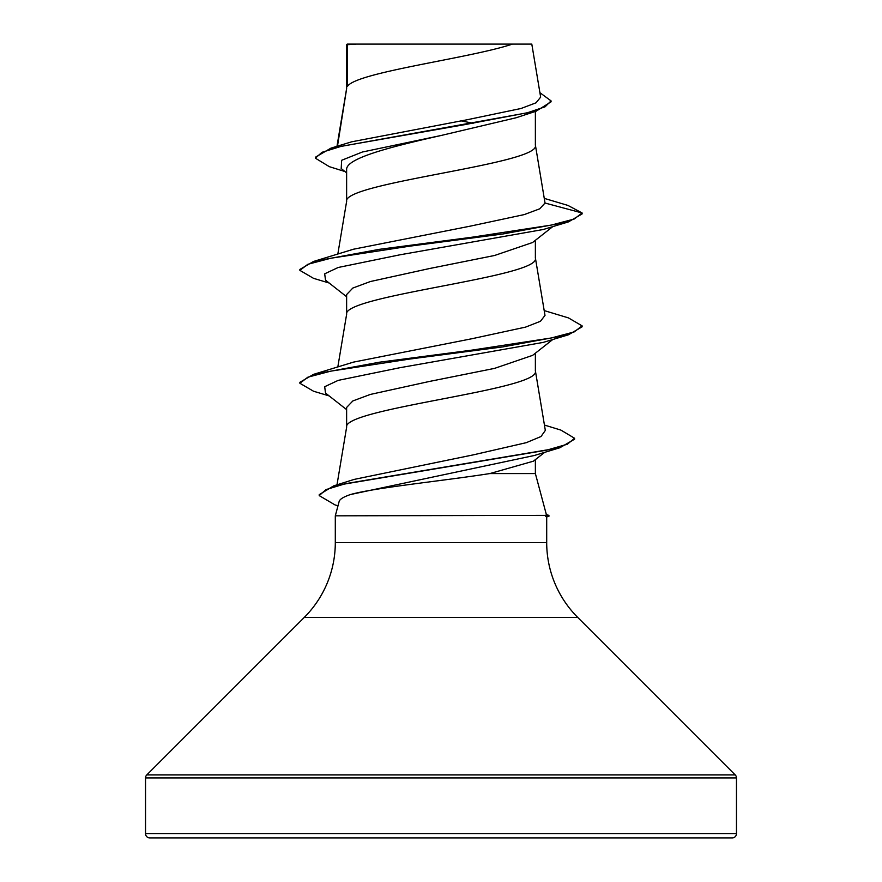 <?xml version="1.0" encoding="UTF-8"?>
<svg xmlns="http://www.w3.org/2000/svg" width="882" height="882" viewBox="0 0 882 882"><rect width="100%" height="100%" fill="white"/><g stroke="black" fill="none" stroke-linecap="round" stroke-linejoin="round"><path stroke-width="1.32" d="M546.388 514.68L548.924 515.364L545.396 515.364L546.443 514.868L535.374 473.568L489.852 473.568C443.547 480.811 374.376 487.713 350.474 494.537C343.561 496.886 339.779 499.201 339.151 501.483L335.303 515.827L545.396 515.364M145.53 833.666A4.234 4.234 0 0 0 149.764 837.9L732.236 837.9A4.234 4.234 0 0 0 736.47 833.666L145.53 833.666L145.53 777.913A4.234 4.234 0 0 1 146.776 774.925L304.301 617.389A105.84 105.84 0 0 0 335.303 542.551L335.303 515.827M545.682 515.827L546.697 516.731L546.697 542.551A105.84 105.84 0 0 0 577.699 617.389L735.224 774.925A4.234 4.234 0 0 1 736.47 777.913L736.47 833.666M347.376 44.695L356.328 44.1L512.42 44.1C470.415 58.245 355.237 72.39 347.376 86.535L347.376 44.695L346.626 44.695L346.626 88.509M337.475 146.18L346.626 88.795M344.961 171.538L329.35 166.676L315.37 158.176L321.974 152.31L340.86 146.445L536.047 111.231L515.992 117.791L441 135.508C390.23 146.974 345.623 158.297 346.626 169.708L346.626 201.405M535.374 111.452L535.374 145.243C541.217 164.052 340.783 182.872 346.626 201.691M552.816 226.575L532.563 242.517L494.548 255.493L429.666 268.503L370.363 281.534L352.822 288.05L346.626 294.566L346.626 314.301M535.374 240.29L535.374 258.139C541.217 276.948 340.783 295.768 346.626 314.587M532.508 355.391L494.526 368.389L429.512 381.432L370.319 394.441L352.822 400.957L346.626 407.462L346.626 427.197M535.374 353.186L535.374 371.035C541.217 389.844 340.783 408.664 346.626 427.483M460.867 120.823L473.193 123.271M535.374 459.621L535.374 473.568M315.37 158.176L315.37 157.239L330.948 148.143L351.631 141.826L467.295 119.72L521.042 108.486L536.024 102.819L540.655 97.13L531.802 44.1L512.42 44.1M544.756 452.29L533.378 461.187L489.852 473.568M346.626 172.872L341.191 168.539L341.654 160.281L362.348 152.024L441 135.508M536.047 111.231L551.063 101.838L551.063 100.89L539.927 92.698M346.626 46.448L347.21 44.1L356.328 44.1M346.626 296.738L325.513 280.156L324.686 273.817L338.17 267.489L399.866 254.821L543.323 229.485L568.449 221.889L582.12 213.918L582.12 212.981L567.953 205.429L544.304 198.384M330.948 148.143L465.409 124.516L527.568 112.709L545.087 106.799L551.063 100.89M545.032 203.036L539.685 208.825L524.261 214.591L470.327 226.134L353.561 249.198L313.54 261.458L379.271 249.341L472.035 237.214L551.217 225.097L574.171 219.034L582.12 212.981L545.032 203.036L535.33 144.67M544.448 425.058L560.919 430.107L574.579 438.266L567.346 444.219L546.631 450.162L333.672 485.872L354.145 479.411L472.961 454.936L526.311 442.665L540.997 436.535L545.33 430.416L535.33 370.462M544.183 310.574L568.46 317.906L582.12 325.877L574.16 331.93L551.206 337.993L472.035 350.11L379.271 362.226L313.54 374.354L353.572 362.094L471.749 338.765L525.606 327.101L540.479 321.268L544.988 315.414M582.12 325.877L582.12 326.814L568.46 334.785L543.312 342.381L399.844 367.717L338.17 380.385L324.686 386.713L325.513 393.052L346.626 409.634M574.579 438.266L574.579 439.203L559.861 447.747L534.349 455.487L350.474 494.537M568.449 221.889L502.718 234.006L409.954 246.133L330.783 258.25L307.829 264.302L299.88 270.366L313.529 278.337L329.184 283.023M568.46 334.785L502.729 346.902L409.965 359.018L330.794 371.146L307.84 377.198L299.88 383.262L313.54 391.233L329.184 395.919M559.861 447.747L345.634 483.645L325.965 489.62L319.218 495.607L334.973 504.89L337.993 505.805M313.54 261.458L299.88 269.429L299.88 270.366M313.54 374.354L299.88 382.314L299.88 383.262M333.672 485.872L319.218 494.659L319.218 495.607M545.682 516.301L548.924 516.301L548.924 515.364M736.47 777.913L145.53 777.913M735.224 774.925L146.776 774.925M577.699 617.389L304.301 617.389M546.697 542.551L335.303 542.551M346.494 45.511L346.494 44.949M336.99 484.846L346.67 426.91M337.817 367.022L346.67 314.014M544.999 315.414L535.33 257.566M337.817 254.126L346.67 201.118M336.968 146.335L346.67 88.222M552.816 339.471L532.541 355.424M546.697 516.896L548.924 516.301"/></g></svg>

